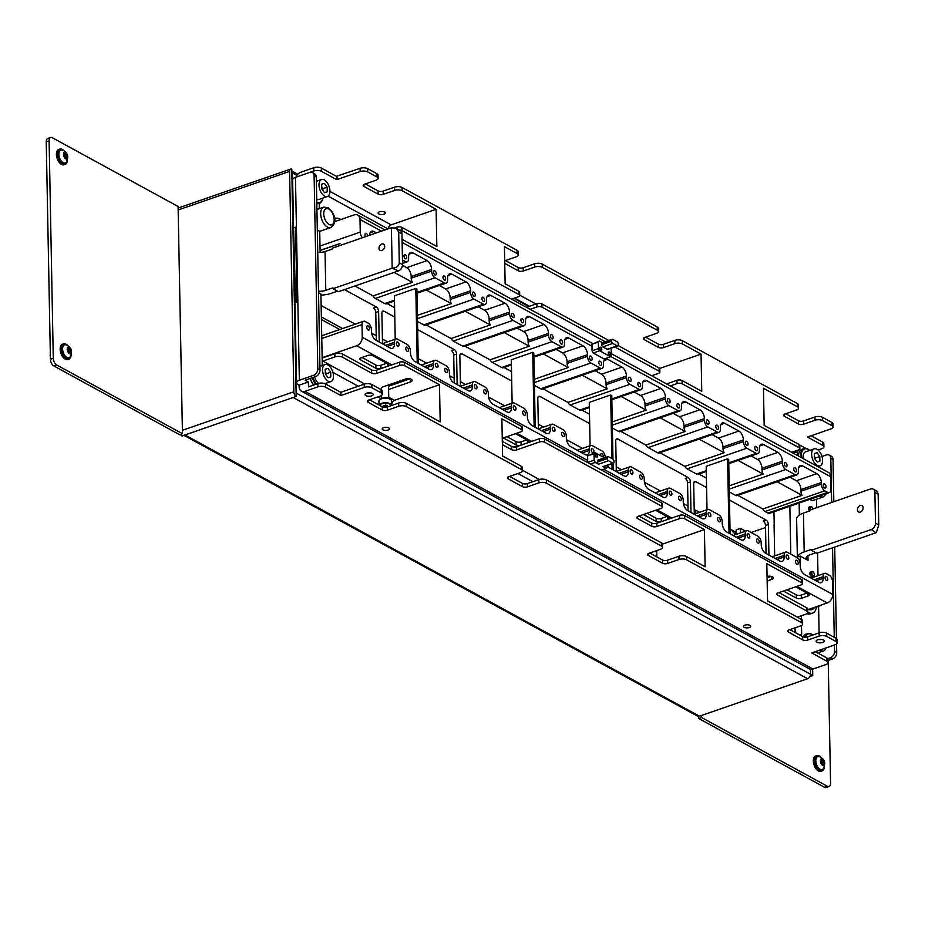 <?xml version="1.0" encoding="UTF-8"?>
<svg xmlns="http://www.w3.org/2000/svg" width="925" height="925" viewBox="0 0 925 925"><rect width="100%" height="100%" fill="white"/><g stroke="black" fill="none" stroke-linecap="round" stroke-linejoin="round"><path stroke-width="1.39" d="M180.491 434.38A3.781 2.047 -109.1 0 0 182.005 436.01L185 434.97L699.427 716.216L807.618 678.73L293.19 397.496L296.185 396.455L291.884 172.489A3.781 2.717 -61.3 0 0 291.884 172.478M296.185 396.455A3.781 2.047 -109.1 0 1 293.826 391.784L289.594 171.391A3.781 2.047 -109.1 0 1 290.658 169.078A3.781 2.047 -109.1 0 1 291.826 169.24L291.791 172.512M812.624 669.157L812.751 675.643L809.953 676.614M807.618 678.73A3.781 2.717 118.7 0 0 810.554 674.279L810.462 669.261L810.554 674.441L812.751 675.643M182.387 430.391L178.155 209.906L182.387 430.298L293.826 391.784M296.127 393.206A3.781 2.717 -61.3 0 0 296.127 393.044L295.457 364.034M296.173 364.334L295.561 363.999M292.335 201.731L291.895 172.651A3.781 2.717 -61.3 0 0 291.884 172.489M292.45 201.696L293.063 202.032M292.392 204.217L293.109 204.61M695.218 510.022L695.288 513.757M339.729 329.531L321.414 319.518M295.04 305.1L294.312 304.707M342.585 328.537L321.357 316.94M296.994 301.862A7.192 3.099 178.9 0 0 295.572 302.833L293.607 227.885L295.561 227.203L296.994 301.862L294.266 302.128M699.427 716.216A3.781 2.717 118.7 0 1 697.554 716.123L183.948 435.34M698.733 718.505L701.589 717.522L827.378 786.285A5.4 2.937 70.9 0 0 829.054 786.516L826.198 787.51A5.4 2.937 -109.1 0 1 824.522 787.279L698.733 718.505L698.687 716.366M829.054 786.516A5.4 2.937 70.9 0 0 830.569 783.209L828.21 660.485M701.589 717.522L701.543 715.476M50.424 359.258L53.28 358.276A5.4 2.937 70.9 0 0 56.656 364.936L182.445 433.709L179.589 434.692L53.8 365.93A5.4 2.937 -109.1 0 1 50.424 359.258L46.25 141.791A5.4 2.937 -109.1 0 1 47.765 138.484L50.621 137.49A5.4 2.937 70.9 0 0 49.106 140.797L46.25 141.791M178.155 209.906L178.086 206.495L52.297 137.721A5.4 2.937 70.9 0 0 50.621 137.49M53.28 358.276L49.106 140.797M182.445 433.709L182.387 430.298M821.007 757.355A8.094 4.394 70.9 0 0 816.763 755.598L815.63 756.003A8.094 4.394 70.9 0 0 815.041 767.207A8.094 4.394 70.9 0 0 820.926 771.3L822.071 770.907A8.094 4.394 70.9 0 0 824.314 766.906M816.763 755.598A8.094 4.394 70.9 0 0 816.185 766.802A8.094 4.394 70.9 0 0 822.071 770.907M823.782 764.443L824.36 764.709L823.817 760.72L822.071 758.882L821.573 759.899L820.753 759.622L820.903 762.258L823.042 765.449L823.782 764.443M822.001 763.9L820.972 761.171M822.857 765.495A3.561 1.931 -109.1 0 1 820.406 761.344A3.561 1.931 -109.1 0 1 822.256 758.835A3.561 1.931 -109.1 0 1 824.707 762.975A3.561 1.931 -109.1 0 1 822.857 765.495M818.96 756.558L819.966 756.858C824.822 759.471 825.909 763.449 823.204 768.802A6.833 3.712 -109.1 0 1 822.198 769.519A6.833 3.712 -109.1 0 1 820.544 769.45A6.833 3.712 -109.1 0 1 816.058 762.882A6.833 3.712 -109.1 0 1 817.723 756.604A6.833 3.712 -109.1 0 1 818.96 756.558A6.833 3.712 -109.1 0 1 819.377 756.685M817.457 756.719A6.833 3.712 70.9 0 0 817.18 756.789A6.833 3.712 70.9 0 0 815.515 763.067A6.833 3.712 70.9 0 0 820.001 769.635A6.833 3.712 70.9 0 0 821.654 769.716A6.833 3.712 70.9 0 0 821.92 769.6M46.643 161.968A2.914 1.584 -109.1 0 1 46.504 159.898A2.914 1.584 -109.1 0 1 46.585 159.632A3.596 1.954 70.9 0 0 46.62 160.996M66.843 157.909L67.421 158.175L66.877 154.198L65.132 152.347L64.634 153.365L63.813 153.088L63.964 155.724L66.103 158.915L66.843 157.909M65.062 157.377L64.022 154.637M65.918 158.961A3.561 1.931 -109.1 0 1 63.467 154.822A3.561 1.931 -109.1 0 1 65.317 152.313A3.561 1.931 -109.1 0 1 67.768 156.452A3.561 1.931 -109.1 0 1 65.918 158.961M62.021 150.023L63.016 150.324C67.883 152.949 68.97 156.926 66.253 162.268A6.833 3.712 -109.1 0 1 65.259 162.997A6.833 3.712 -109.1 0 1 63.605 162.916A6.833 3.712 -109.1 0 1 59.119 156.36A6.833 3.712 -109.1 0 1 60.784 150.07A6.833 3.712 -109.1 0 1 62.021 150.023A6.833 3.712 -109.1 0 1 62.438 150.151M60.518 150.185A6.833 3.712 70.9 0 0 60.241 150.266A6.833 3.712 70.9 0 0 58.576 156.545A6.833 3.712 70.9 0 0 63.062 163.101A6.833 3.712 70.9 0 0 64.715 163.182A6.833 3.712 70.9 0 0 64.981 163.066M50.378 356.726A2.914 1.584 -109.1 0 1 50.251 354.657A2.914 1.584 -109.1 0 1 50.332 354.391A3.596 1.954 70.9 0 0 50.355 355.755M70.589 352.668L70.612 348.956L68.878 347.106L68.369 348.124L67.548 347.846L67.698 350.483L69.837 353.674L70.589 352.668M68.808 352.124L67.768 349.396M69.664 353.72A3.561 1.931 -109.1 0 1 67.213 349.569A3.561 1.931 -109.1 0 1 69.051 347.06A3.561 1.931 -109.1 0 1 71.502 351.211A3.561 1.931 -109.1 0 1 69.664 353.72M65.756 344.782L66.762 345.083C71.63 347.696 72.705 351.685 69.999 357.027A6.833 3.712 -109.1 0 1 68.993 357.755A6.833 3.712 -109.1 0 1 67.34 357.674A6.833 3.712 -109.1 0 1 62.854 351.107A6.833 3.712 -109.1 0 1 64.519 344.828A6.833 3.712 -109.1 0 1 65.756 344.782A6.833 3.712 -109.1 0 1 66.172 344.909M64.253 344.944A6.833 3.712 70.9 0 0 63.975 345.013A6.833 3.712 70.9 0 0 62.31 351.303A6.833 3.712 70.9 0 0 66.797 357.859A6.833 3.712 70.9 0 0 68.45 357.94A6.833 3.712 70.9 0 0 68.716 357.825M70.335 352.656L69.109 352.714M67.456 348.806L68.369 348.124M64.068 150.821A8.094 4.394 70.9 0 0 59.824 149.075L58.68 149.468A8.094 4.394 70.9 0 0 58.102 160.673A8.094 4.394 70.9 0 0 63.987 164.766L65.132 164.373A8.094 4.394 70.9 0 0 67.375 160.372M59.824 149.075A8.094 4.394 70.9 0 0 59.246 160.279A8.094 4.394 70.9 0 0 65.132 164.373M67.802 345.58A8.094 4.394 70.9 0 0 63.571 343.834L62.426 344.227A8.094 4.394 70.9 0 0 61.848 355.431A8.094 4.394 70.9 0 0 67.722 359.524L68.866 359.131A8.094 4.394 70.9 0 0 71.121 355.131M63.571 343.834A8.094 4.394 70.9 0 0 62.981 355.038A8.094 4.394 70.9 0 0 68.866 359.131M328.803 208.958C331.994 211.166 333.798 214.727 334.203 219.63C333.96 224.139 332.26 225.781 329.092 224.544C325.924 222.312 324.12 218.762 323.692 213.883C323.796 209.547 325.507 207.905 328.803 208.958M381.643 398.779A3.596 1.549 -1.1 0 1 382.985 397.808A3.596 1.549 -1.1 0 1 388.026 398.016A3.596 1.549 -1.1 0 1 388.697 398.64M732.022 530.141A4.949 2.682 70.9 0 0 736.022 533.517L736.254 533.436M366.786 327.184A2.243 1.226 -109.1 0 1 367.41 325.808A2.243 1.226 -109.1 0 1 368.797 326.537A2.243 1.226 -109.1 0 1 369.514 328.687A2.243 1.226 -109.1 0 1 368.89 330.063A2.243 1.226 -109.1 0 1 367.514 329.335A2.243 1.226 -109.1 0 1 366.786 327.184M396.339 343.348A2.243 1.226 -109.1 0 1 396.975 341.972A2.243 1.226 -109.1 0 1 398.351 342.701A2.243 1.226 -109.1 0 1 399.08 344.84A2.243 1.226 -109.1 0 1 398.444 346.216A2.243 1.226 -109.1 0 1 397.068 345.488A2.243 1.226 -109.1 0 1 396.339 343.348M405.751 348.494A2.243 1.226 -109.1 0 1 406.387 347.118A2.243 1.226 -109.1 0 1 407.763 347.846A2.243 1.226 -109.1 0 1 408.492 349.985A2.243 1.226 -109.1 0 1 407.856 351.361A2.243 1.226 -109.1 0 1 406.48 350.633A2.243 1.226 -109.1 0 1 405.751 348.494M435.317 364.658A2.243 1.226 -109.1 0 1 435.953 363.282A2.243 1.226 -109.1 0 1 437.328 364.011A2.243 1.226 -109.1 0 1 438.057 366.15A2.243 1.226 -109.1 0 1 437.421 367.526A2.243 1.226 -109.1 0 1 436.045 366.797A2.243 1.226 -109.1 0 1 435.317 364.658M444.728 369.803A2.243 1.226 -109.1 0 1 445.364 368.428A2.243 1.226 -109.1 0 1 446.74 369.156A2.243 1.226 -109.1 0 1 447.469 371.295A2.243 1.226 -109.1 0 1 446.833 372.671A2.243 1.226 -109.1 0 1 445.457 371.942A2.243 1.226 -109.1 0 1 444.728 369.803M474.294 385.956A2.243 1.226 -109.1 0 1 474.918 384.58A2.243 1.226 -109.1 0 1 476.294 385.309A2.243 1.226 -109.1 0 1 477.022 387.459A2.243 1.226 -109.1 0 1 476.398 388.835A2.243 1.226 -109.1 0 1 475.011 388.107A2.243 1.226 -109.1 0 1 474.294 385.956M483.706 391.113A2.243 1.226 -109.1 0 1 484.342 389.726A2.243 1.226 -109.1 0 1 485.717 390.454A2.243 1.226 -109.1 0 1 486.446 392.605A2.243 1.226 -109.1 0 1 485.81 393.981A2.243 1.226 -109.1 0 1 484.434 393.252A2.243 1.226 -109.1 0 1 483.706 391.113M513.259 407.266A2.243 1.226 -109.1 0 1 513.895 405.89A2.243 1.226 -109.1 0 1 515.271 406.618A2.243 1.226 -109.1 0 1 516 408.769A2.243 1.226 -109.1 0 1 515.364 410.145A2.243 1.226 -109.1 0 1 513.988 409.417A2.243 1.226 -109.1 0 1 513.259 407.266M522.683 412.411A2.243 1.226 -109.1 0 1 523.307 411.035A2.243 1.226 -109.1 0 1 524.683 411.764A2.243 1.226 -109.1 0 1 525.412 413.914A2.243 1.226 -109.1 0 1 524.787 415.29A2.243 1.226 -109.1 0 1 523.4 414.562A2.243 1.226 -109.1 0 1 522.683 412.411M552.237 428.576A2.243 1.226 -109.1 0 1 552.873 427.2A2.243 1.226 -109.1 0 1 554.248 427.928A2.243 1.226 -109.1 0 1 554.977 430.067A2.243 1.226 -109.1 0 1 554.341 431.443A2.243 1.226 -109.1 0 1 552.965 430.715A2.243 1.226 -109.1 0 1 552.237 428.576M561.648 433.721A2.243 1.226 -109.1 0 1 562.284 432.345A2.243 1.226 -109.1 0 1 563.66 433.073A2.243 1.226 -109.1 0 1 564.389 435.212A2.243 1.226 -109.1 0 1 563.753 436.6A2.243 1.226 -109.1 0 1 562.377 435.86A2.243 1.226 -109.1 0 1 561.648 433.721M591.214 449.885A2.243 1.226 -109.1 0 1 591.838 448.509A2.243 1.226 -109.1 0 1 593.214 449.238A2.243 1.226 -109.1 0 1 593.942 451.377A2.243 1.226 -109.1 0 1 593.318 452.753A2.243 1.226 -109.1 0 1 591.942 452.024A2.243 1.226 -109.1 0 1 591.214 449.885M600.718 455.771A2.243 1.226 -109.1 0 1 600.626 455.031A2.243 1.226 -109.1 0 1 601.262 453.655A2.243 1.226 -109.1 0 1 602.638 454.383A2.243 1.226 -109.1 0 1 603.366 456.522A2.243 1.226 -109.1 0 1 603.297 457.17M630.179 471.183A2.243 1.226 -109.1 0 1 630.815 469.808A2.243 1.226 -109.1 0 1 632.191 470.536A2.243 1.226 -109.1 0 1 632.92 472.687A2.243 1.226 -109.1 0 1 632.284 474.062A2.243 1.226 -109.1 0 1 630.908 473.334A2.243 1.226 -109.1 0 1 630.179 471.183M639.603 476.34A2.243 1.226 -109.1 0 1 640.227 474.953A2.243 1.226 -109.1 0 1 641.603 475.693A2.243 1.226 -109.1 0 1 642.332 477.832A2.243 1.226 -109.1 0 1 641.707 479.208A2.243 1.226 -109.1 0 1 640.331 478.479A2.243 1.226 -109.1 0 1 639.603 476.34M669.157 492.493A2.243 1.226 -109.1 0 1 669.793 491.117A2.243 1.226 -109.1 0 1 671.168 491.846A2.243 1.226 -109.1 0 1 671.897 493.996A2.243 1.226 -109.1 0 1 671.261 495.372A2.243 1.226 -109.1 0 1 669.885 494.644A2.243 1.226 -109.1 0 1 669.157 492.493M678.568 497.638A2.243 1.226 -109.1 0 1 679.204 496.262A2.243 1.226 -109.1 0 1 680.58 496.991A2.243 1.226 -109.1 0 1 681.309 499.142A2.243 1.226 -109.1 0 1 680.673 500.517A2.243 1.226 -109.1 0 1 679.297 499.789A2.243 1.226 -109.1 0 1 678.568 497.638M708.134 513.803A2.243 1.226 -109.1 0 1 708.758 512.427A2.243 1.226 -109.1 0 1 710.146 513.155A2.243 1.226 -109.1 0 1 710.874 515.294A2.243 1.226 -109.1 0 1 710.238 516.67A2.243 1.226 -109.1 0 1 708.862 515.942A2.243 1.226 -109.1 0 1 708.134 513.803M717.546 518.948A2.243 1.226 -109.1 0 1 718.182 517.572A2.243 1.226 -109.1 0 1 719.558 518.301A2.243 1.226 -109.1 0 1 720.286 520.44A2.243 1.226 -109.1 0 1 719.65 521.827A2.243 1.226 -109.1 0 1 718.274 521.087A2.243 1.226 -109.1 0 1 717.546 518.948M747.111 535.113A2.243 1.226 -109.1 0 1 747.735 533.737A2.243 1.226 -109.1 0 1 749.111 534.465A2.243 1.226 -109.1 0 1 749.84 536.604A2.243 1.226 -109.1 0 1 749.215 537.98A2.243 1.226 -109.1 0 1 747.828 537.252A2.243 1.226 -109.1 0 1 747.111 535.113M756.523 540.258A2.243 1.226 -109.1 0 1 757.147 538.882A2.243 1.226 -109.1 0 1 758.535 539.61A2.243 1.226 -109.1 0 1 759.252 541.749A2.243 1.226 -109.1 0 1 758.627 543.125A2.243 1.226 -109.1 0 1 757.251 542.397A2.243 1.226 -109.1 0 1 756.523 540.258M786.077 556.411A2.243 1.226 -109.1 0 1 786.712 555.035A2.243 1.226 -109.1 0 1 788.088 555.763A2.243 1.226 -109.1 0 1 788.817 557.914A2.243 1.226 -109.1 0 1 788.181 559.29A2.243 1.226 -109.1 0 1 786.805 558.561A2.243 1.226 -109.1 0 1 786.077 556.411M795.488 561.567A2.243 1.226 -109.1 0 1 796.124 560.18A2.243 1.226 -109.1 0 1 797.5 560.92A2.243 1.226 -109.1 0 1 798.229 563.059A2.243 1.226 -109.1 0 1 797.604 564.435A2.243 1.226 -109.1 0 1 796.217 563.707A2.243 1.226 -109.1 0 1 795.488 561.567M825.054 577.72A2.243 1.226 -109.1 0 1 825.69 576.344A2.243 1.226 -109.1 0 1 827.066 577.073A2.243 1.226 -109.1 0 1 827.794 579.223A2.243 1.226 -109.1 0 1 827.158 580.599A2.243 1.226 -109.1 0 1 825.782 579.871A2.243 1.226 -109.1 0 1 825.054 577.72M388.592 389.506L410.527 381.909A4.232 1.827 178.9 0 0 412.18 380.418A4.232 1.827 178.9 0 0 411.313 379.331A4.232 1.827 178.9 0 0 405.381 379.088L382.973 386.858A4.232 1.827 -1.1 0 0 381.32 388.338A4.232 1.827 -1.1 0 0 381.377 388.639M767.149 581.027L771.797 579.408A4.232 1.827 178.9 0 0 773.45 577.928A4.232 1.827 178.9 0 0 772.583 576.842A4.232 1.827 178.9 0 0 767.068 576.472M814.289 607.76A9.898 5.377 -109.1 0 1 812.462 609.344L811.468 609.691A9.898 5.377 -109.1 0 1 808.623 609.39M812.462 609.344A9.898 5.377 -109.1 0 1 809.618 609.043M365.606 236.638A2.243 1.226 -109.1 0 1 365.005 234.673A2.243 1.226 -109.1 0 1 365.641 233.297A2.243 1.226 -109.1 0 1 367.722 235.898M403.982 255.982A2.243 1.226 -109.1 0 1 404.607 254.606A2.243 1.226 -109.1 0 1 405.994 255.335A2.243 1.226 -109.1 0 1 406.722 257.485A2.243 1.226 -109.1 0 1 406.087 258.861A2.243 1.226 -109.1 0 1 404.711 258.133A2.243 1.226 -109.1 0 1 403.982 255.982M433.536 272.147A2.243 1.226 -109.1 0 1 434.172 270.771A2.243 1.226 -109.1 0 1 435.548 271.499A2.243 1.226 -109.1 0 1 436.276 273.638A2.243 1.226 -109.1 0 1 435.64 275.014A2.243 1.226 -109.1 0 1 434.264 274.286A2.243 1.226 -109.1 0 1 433.536 272.147M442.959 277.292A2.243 1.226 -109.1 0 1 443.584 275.916A2.243 1.226 -109.1 0 1 444.96 276.644A2.243 1.226 -109.1 0 1 445.688 278.783A2.243 1.226 -109.1 0 1 445.064 280.159A2.243 1.226 -109.1 0 1 443.676 279.431A2.243 1.226 -109.1 0 1 442.959 277.292M472.513 293.456A2.243 1.226 -109.1 0 1 473.149 292.069A2.243 1.226 -109.1 0 1 474.525 292.809A2.243 1.226 -109.1 0 1 475.253 294.948A2.243 1.226 -109.1 0 1 474.618 296.324A2.243 1.226 -109.1 0 1 473.242 295.595A2.243 1.226 -109.1 0 1 472.513 293.456M481.925 298.602A2.243 1.226 -109.1 0 1 482.561 297.226A2.243 1.226 -109.1 0 1 483.937 297.954A2.243 1.226 -109.1 0 1 484.665 300.093A2.243 1.226 -109.1 0 1 484.029 301.469A2.243 1.226 -109.1 0 1 482.653 300.741A2.243 1.226 -109.1 0 1 481.925 298.602M511.49 314.754A2.243 1.226 -109.1 0 1 512.115 313.378A2.243 1.226 -109.1 0 1 513.491 314.107A2.243 1.226 -109.1 0 1 514.219 316.257A2.243 1.226 -109.1 0 1 513.595 317.633A2.243 1.226 -109.1 0 1 512.219 316.905A2.243 1.226 -109.1 0 1 511.49 314.754M520.902 319.9A2.243 1.226 -109.1 0 1 521.538 318.524A2.243 1.226 -109.1 0 1 522.914 319.252A2.243 1.226 -109.1 0 1 523.643 321.403A2.243 1.226 -109.1 0 1 523.007 322.779A2.243 1.226 -109.1 0 1 521.631 322.05A2.243 1.226 -109.1 0 1 520.902 319.9M550.456 336.064A2.243 1.226 -109.1 0 1 551.092 334.688A2.243 1.226 -109.1 0 1 552.468 335.417A2.243 1.226 -109.1 0 1 553.196 337.556A2.243 1.226 -109.1 0 1 552.56 338.943A2.243 1.226 -109.1 0 1 551.184 338.215A2.243 1.226 -109.1 0 1 550.456 336.064M559.879 341.209A2.243 1.226 -109.1 0 1 560.504 339.833A2.243 1.226 -109.1 0 1 561.88 340.562A2.243 1.226 -109.1 0 1 562.608 342.712A2.243 1.226 -109.1 0 1 561.984 344.088A2.243 1.226 -109.1 0 1 560.608 343.36A2.243 1.226 -109.1 0 1 559.879 341.209M589.433 357.374A2.243 1.226 -109.1 0 1 590.069 355.998A2.243 1.226 -109.1 0 1 591.445 356.726A2.243 1.226 -109.1 0 1 592.173 358.865A2.243 1.226 -109.1 0 1 591.538 360.241A2.243 1.226 -109.1 0 1 590.162 359.513A2.243 1.226 -109.1 0 1 589.433 357.374M598.845 362.519A2.243 1.226 -109.1 0 1 599.481 361.143A2.243 1.226 -109.1 0 1 600.857 361.872A2.243 1.226 -109.1 0 1 601.585 364.011A2.243 1.226 -109.1 0 1 600.949 365.387A2.243 1.226 -109.1 0 1 599.573 364.658A2.243 1.226 -109.1 0 1 598.845 362.519M628.41 378.683A2.243 1.226 -109.1 0 1 629.035 377.308A2.243 1.226 -109.1 0 1 630.422 378.036A2.243 1.226 -109.1 0 1 631.139 380.175A2.243 1.226 -109.1 0 1 630.515 381.551A2.243 1.226 -109.1 0 1 629.139 380.822A2.243 1.226 -109.1 0 1 628.41 378.683M637.822 383.829A2.243 1.226 -109.1 0 1 638.458 382.453A2.243 1.226 -109.1 0 1 639.834 383.181A2.243 1.226 -109.1 0 1 640.562 385.32A2.243 1.226 -109.1 0 1 639.927 386.696A2.243 1.226 -109.1 0 1 638.551 385.968A2.243 1.226 -109.1 0 1 637.822 383.829M667.376 399.982A2.243 1.226 -109.1 0 1 668.012 398.606A2.243 1.226 -109.1 0 1 669.388 399.334A2.243 1.226 -109.1 0 1 670.116 401.485A2.243 1.226 -109.1 0 1 669.48 402.861A2.243 1.226 -109.1 0 1 668.104 402.132A2.243 1.226 -109.1 0 1 667.376 399.982M676.799 405.138A2.243 1.226 -109.1 0 1 677.424 403.751A2.243 1.226 -109.1 0 1 678.811 404.479A2.243 1.226 -109.1 0 1 679.528 406.63A2.243 1.226 -109.1 0 1 678.904 408.006A2.243 1.226 -109.1 0 1 677.528 407.278A2.243 1.226 -109.1 0 1 676.799 405.138M706.353 421.291A2.243 1.226 -109.1 0 1 706.989 419.915A2.243 1.226 -109.1 0 1 708.365 420.644A2.243 1.226 -109.1 0 1 709.093 422.794A2.243 1.226 -109.1 0 1 708.457 424.17A2.243 1.226 -109.1 0 1 707.082 423.442A2.243 1.226 -109.1 0 1 706.353 421.291M715.765 426.437A2.243 1.226 -109.1 0 1 716.401 425.061A2.243 1.226 -109.1 0 1 717.777 425.789A2.243 1.226 -109.1 0 1 718.505 427.94A2.243 1.226 -109.1 0 1 717.869 429.316A2.243 1.226 -109.1 0 1 716.493 428.587A2.243 1.226 -109.1 0 1 715.765 426.437M745.33 442.601A2.243 1.226 -109.1 0 1 745.966 441.225A2.243 1.226 -109.1 0 1 747.342 441.953A2.243 1.226 -109.1 0 1 748.071 444.092A2.243 1.226 -109.1 0 1 747.435 445.468A2.243 1.226 -109.1 0 1 746.059 444.74A2.243 1.226 -109.1 0 1 745.33 442.601M754.742 447.746A2.243 1.226 -109.1 0 1 755.378 446.37A2.243 1.226 -109.1 0 1 756.754 447.099A2.243 1.226 -109.1 0 1 757.482 449.238A2.243 1.226 -109.1 0 1 756.847 450.625A2.243 1.226 -109.1 0 1 755.471 449.885A2.243 1.226 -109.1 0 1 754.742 447.746M784.308 463.911A2.243 1.226 -109.1 0 1 784.932 462.535A2.243 1.226 -109.1 0 1 786.308 463.263A2.243 1.226 -109.1 0 1 787.036 465.402A2.243 1.226 -109.1 0 1 786.412 466.778A2.243 1.226 -109.1 0 1 785.036 466.05A2.243 1.226 -109.1 0 1 784.308 463.911M793.719 469.056A2.243 1.226 -109.1 0 1 794.355 467.68A2.243 1.226 -109.1 0 1 795.731 468.408A2.243 1.226 -109.1 0 1 796.46 470.547A2.243 1.226 -109.1 0 1 795.824 471.923A2.243 1.226 -109.1 0 1 794.448 471.195A2.243 1.226 -109.1 0 1 793.719 469.056M823.273 485.209A2.243 1.226 -109.1 0 1 823.909 483.833A2.243 1.226 -109.1 0 1 825.285 484.561A2.243 1.226 -109.1 0 1 826.013 486.712A2.243 1.226 -109.1 0 1 825.378 488.088A2.243 1.226 -109.1 0 1 824.002 487.359A2.243 1.226 -109.1 0 1 823.273 485.209M597.342 456.326A1.838 1.006 70.9 0 0 596.741 454.568A1.838 1.006 70.9 0 0 595.619 453.967A1.838 1.006 70.9 0 0 595.099 455.1A1.838 1.006 70.9 0 0 595.688 456.858A1.838 1.006 70.9 0 0 596.822 457.459A1.838 1.006 70.9 0 0 597.342 456.326M595.897 457.1A1.838 1.006 70.9 0 0 595.908 456.823A1.838 1.006 70.9 0 0 595.11 454.822M816.96 642.239A4.047 1.746 -1.1 0 1 816.128 641.198A4.047 1.746 -1.1 0 1 818.856 639.499A4.047 1.746 -1.1 0 1 823.377 640.019A4.047 1.746 -1.1 0 1 824.221 641.048A4.047 1.746 -1.1 0 1 821.481 642.759A4.047 1.746 -1.1 0 1 816.96 642.239M744.243 627.347A3.596 1.549 -1.1 0 1 743.492 626.422A3.596 1.549 -1.1 0 1 745.92 624.907A3.596 1.549 -1.1 0 1 749.944 625.369A3.596 1.549 -1.1 0 1 750.695 626.283A3.596 1.549 -1.1 0 1 748.267 627.798A3.596 1.549 -1.1 0 1 744.243 627.347M365.918 395.657A4.047 1.746 -1.1 0 1 365.074 394.617A4.047 1.746 -1.1 0 1 367.803 392.905A4.047 1.746 -1.1 0 1 372.336 393.426A4.047 1.746 -1.1 0 1 373.168 394.466A4.047 1.746 -1.1 0 1 370.439 396.166A4.047 1.746 -1.1 0 1 365.918 395.657M382.962 429.836A3.596 1.549 -1.1 0 1 382.222 428.911A3.596 1.549 -1.1 0 1 384.65 427.396A3.596 1.549 -1.1 0 1 388.673 427.859A3.596 1.549 -1.1 0 1 389.413 428.772A3.596 1.549 -1.1 0 1 386.997 430.298A3.596 1.549 -1.1 0 1 382.962 429.836M821.851 604.8A8.996 4.891 -109.1 0 1 820.729 605.528A8.996 4.891 -109.1 0 1 819.411 605.644M820.729 605.528L812.173 608.5A8.996 4.891 -109.1 0 1 810.843 608.615M810.508 510.646A2.694 1.468 -109.1 0 1 809.699 508.16A2.694 1.468 -109.1 0 1 810.462 506.518L809.398 506.877A2.694 1.468 70.9 0 0 808.635 508.53A2.694 1.468 70.9 0 0 809.456 511.016M811.711 571.43L810.647 571.8A2.694 1.468 70.9 0 0 809.884 573.454A2.694 1.468 70.9 0 0 810.763 576.021A2.694 1.468 70.9 0 0 812.416 576.899L813.48 576.529A2.694 1.468 -109.1 0 1 811.826 575.662A2.694 1.468 -109.1 0 1 810.947 573.084A2.694 1.468 -109.1 0 1 811.711 571.43A2.694 1.468 -109.1 0 1 812.809 571.731A2.694 1.468 -109.1 0 1 813.017 571.904M814.208 575.35A2.694 1.468 -109.1 0 1 814.162 575.616A2.694 1.468 -109.1 0 1 813.48 576.529M601.793 349.558A1.838 1.006 70.9 0 0 601.192 347.8A1.838 1.006 70.9 0 0 600.059 347.199A1.838 1.006 70.9 0 0 599.539 348.332A1.838 1.006 70.9 0 0 600.14 350.089A1.838 1.006 70.9 0 0 601.273 350.691A1.838 1.006 70.9 0 0 601.793 349.558M600.348 350.332A1.838 1.006 70.9 0 0 600.36 350.055A1.838 1.006 70.9 0 0 599.562 348.043M610.546 354.344A1.838 1.006 70.9 0 0 609.945 352.587A1.838 1.006 70.9 0 0 608.823 351.986A1.838 1.006 70.9 0 0 608.303 353.119A1.838 1.006 70.9 0 0 608.904 354.876A1.838 1.006 70.9 0 0 610.026 355.478A1.838 1.006 70.9 0 0 610.546 354.344M609.112 355.119A1.838 1.006 70.9 0 0 609.124 354.842A1.838 1.006 70.9 0 0 608.315 352.83M810.832 509.675A2.151 1.168 -109.1 0 1 810.473 508.195A2.151 1.168 -109.1 0 1 811.953 507.12A2.151 1.168 -109.1 0 1 813.006 508.935M814.335 574.541A2.151 1.168 -109.1 0 1 814.278 575.13A2.151 1.168 -109.1 0 1 812.855 575.627A2.151 1.168 -109.1 0 1 811.722 573.118A2.151 1.168 -109.1 0 1 813.202 572.032A2.151 1.168 -109.1 0 1 814.335 574.541M857.417 509.802A3.596 2.59 118.7 0 1 858.978 506.322A3.596 2.59 118.7 0 1 861.996 505.651A3.596 2.59 118.7 0 1 863.129 507.825A3.596 2.59 118.7 0 1 861.568 511.305A3.596 2.59 118.7 0 1 858.539 511.964A3.596 2.59 118.7 0 1 857.417 509.802M378.996 405.011L378.915 401.08A6.302 2.717 -1.1 0 1 383.17 398.421A6.302 2.717 -1.1 0 1 390.211 399.23A6.302 2.717 -1.1 0 1 391.506 400.837L391.599 405.381A6.302 2.717 -1.1 0 1 391.599 405.485M379.123 405.081A6.302 2.717 -1.1 0 1 381.47 403.404A6.302 2.717 -1.1 0 1 390.292 403.774A6.302 2.717 -1.1 0 1 391.599 405.381M384.534 211.998A3.596 1.549 178.9 0 0 380.51 211.548A3.596 1.549 178.9 0 0 378.082 213.062A3.596 1.549 178.9 0 0 378.822 213.976A3.596 1.549 178.9 0 0 382.846 214.438A3.596 1.549 178.9 0 0 385.274 212.923A3.596 1.549 178.9 0 0 384.534 211.998M379.539 405.312A5.932 2.555 -1.1 0 1 381.69 403.855A5.932 2.555 -1.1 0 1 387.806 403.462A5.932 2.555 -1.1 0 1 391.24 405.613M378.996 248.247A3.596 2.59 118.7 0 1 380.557 244.767A3.596 2.59 118.7 0 1 383.586 244.108A3.596 2.59 118.7 0 1 384.708 246.27A3.596 2.59 118.7 0 1 383.158 249.75A3.596 2.59 118.7 0 1 380.129 250.421A3.596 2.59 118.7 0 1 378.996 248.247M809.722 499.384A10.799 5.862 70.9 0 0 813.711 500.24L823.412 496.875A10.799 5.862 -109.1 0 1 820.07 496.413A10.799 5.862 -109.1 0 1 819.434 496.02M317.31 230.209A10.799 5.862 70.9 0 0 321.067 230.903L330.768 227.55A10.799 5.862 -109.1 0 1 327.427 227.088A10.799 5.862 -109.1 0 1 320.663 213.756A10.799 5.862 -109.1 0 1 323.704 207.142L316.917 209.501M383.644 405.428L383.655 406.399L385.575 406.711L385.54 405.023M385.575 406.711L387.228 406.133L386.951 405.254L383.389 405.508L383.655 406.399M513.791 298.347L528.742 306.522M336.943 176.34L337.001 179.577L336.434 176.317L360.056 168.327A5.4 2.324 -1.1 0 1 367.63 168.639L376.938 173.727A5.4 2.324 -1.1 0 1 378.047 175.102L378.105 178.352A5.4 2.324 -1.1 0 1 376.001 180.248L364.577 184.202A3.596 1.549 178.9 0 0 363.167 185.474A3.596 1.549 178.9 0 0 363.918 186.387L378.14 194.169A3.596 1.549 178.9 0 0 383.193 194.377L394.605 190.423A5.4 2.324 -1.1 0 1 402.178 190.735L436.114 209.293L391.148 224.867A3.596 2.59 -61.3 0 0 388.373 228.752M318.489 291.167A8.996 3.873 178.9 0 0 325.785 290.334L332.919 287.86L332.942 288.716L392.177 268.192L391.391 227.7L396.282 228.406L398.698 232.048L401.959 233.828A5.4 3.885 -61.3 0 0 400.259 230.579L396.282 228.406M392.177 268.192L398.363 270.944A5.4 3.885 -61.3 0 0 402.548 264.585L401.959 233.828M402.548 264.585L399.288 262.804C398.953 265.764 396.917 267.545 393.206 268.123M399.288 262.804L398.698 232.048M332.942 288.716L338.411 291.71L398.363 270.944M391.391 227.7L332.156 248.224L332.179 249.079L325.045 251.542L325.785 290.334M807.687 436.97L830.87 428.922A5.4 2.324 -1.1 0 0 832.986 427.026L832.928 423.777A5.4 2.324 -1.1 0 0 831.806 422.401L831.876 425.65A5.4 2.324 -1.1 0 1 832.986 427.026M653.316 375.168L653.351 376.683M602.718 342.84A1.804 0.983 70.9 0 0 602.163 342.759A1.804 0.983 70.9 0 0 601.655 343.857L601.666 344.678A1.804 0.983 70.9 0 0 602.799 346.898L607.17 349.292A1.804 0.983 70.9 0 0 607.725 349.361L617.727 345.904A1.804 0.983 -109.1 0 1 617.16 345.823L612.789 343.429A1.804 0.983 -109.1 0 1 611.656 341.209L611.645 340.4A1.804 0.983 70.9 0 1 612.153 339.302A1.804 0.983 70.9 0 1 612.708 339.371L617.091 341.764A1.804 0.983 -109.1 0 1 618.212 343.996L618.224 344.805A1.804 0.983 -109.1 0 1 617.727 345.904M295.884 177.218A7.192 5.18 118.7 0 1 300.775 172.247L313.76 167.737A5.4 2.324 -1.1 0 1 321.322 168.049L336.434 176.317M313.76 167.737L313.818 170.986A5.4 2.324 -1.1 0 1 321.391 171.298L336.492 179.554M337.001 179.577L360.126 171.564A5.4 2.324 -1.1 0 1 367.688 171.877L376.995 176.964A5.4 2.324 -1.1 0 1 378.105 178.352M365.317 183.948L378.082 190.92A3.596 1.549 178.9 0 0 383.123 191.128L394.547 187.174A5.4 2.324 -1.1 0 1 402.109 187.486L402.178 190.735M511.502 299.133L518.335 296.775A3.596 1.549 178.9 0 0 519.734 295.503L519.677 292.265A3.596 1.549 178.9 0 0 518.937 291.34L505.142 283.802L504.437 246.64L517.121 253.577A5.4 2.324 -1.1 0 1 518.243 254.953A5.4 2.324 -1.1 0 1 516.127 256.861L504.715 260.815A3.596 1.549 178.9 0 0 504.703 260.815M505.455 260.561L518.208 267.533A3.596 1.549 178.9 0 0 523.261 267.741L534.673 263.787A5.4 2.324 -1.1 0 1 542.247 264.099L657.189 326.941A5.4 2.324 -1.1 0 1 658.311 328.317L658.369 331.566A5.4 2.324 -1.1 0 1 656.253 333.462L644.841 337.417A3.596 1.549 178.9 0 0 643.43 338.689A3.596 1.549 178.9 0 0 644.17 339.602L658.403 347.384A3.596 1.549 178.9 0 0 663.456 347.592L674.868 343.637A5.4 2.324 -1.1 0 1 682.43 343.95L701.046 354.125L701.763 391.298L682.06 380.522A3.596 1.549 178.9 0 0 677.007 380.314L666.59 383.921M504.749 263.382L518.278 270.782A3.596 1.549 178.9 0 0 523.319 270.99L534.743 267.036A5.4 2.324 -1.1 0 1 542.304 267.348L657.259 330.19A5.4 2.324 -1.1 0 1 658.369 331.566M645.581 337.163L658.346 344.146A3.596 1.549 178.9 0 0 663.387 344.354L674.811 340.388A5.4 2.324 -1.1 0 1 682.372 340.701L682.43 343.95M313.621 375.284A5.4 3.885 -61.3 0 0 317.807 368.936L314.107 175.808A5.4 3.885 -61.3 0 0 312.407 172.547A5.4 3.885 -61.3 0 0 309.725 172.42L295.457 177.369A7.192 3.099 178.9 0 0 292.635 179.901L296.532 382.765A7.192 3.099 -1.1 0 1 299.353 380.233L313.621 375.284L315.807 376.487A5.4 3.885 -61.3 0 0 320.004 370.139L316.292 176.999A5.4 3.885 -61.3 0 0 314.604 173.75L312.407 172.547M337.452 291.178L331.254 293.329A17.991 7.758 -1.1 0 1 320.94 295.087M871.304 529.493A5.4 3.885 -61.3 0 0 875.489 523.145L874.9 492.389A5.4 3.885 -61.3 0 0 873.2 489.14A5.4 3.885 -61.3 0 0 870.518 489.001L810.577 509.767L810.589 510.623L803.455 513.097A17.991 7.758 -1.1 0 0 796.61 518.231L797.35 557.023A17.991 7.758 -1.1 0 1 804.195 551.89L811.341 549.415L811.352 550.259L871.304 529.493L876.056 532.731L816.821 553.254L811.352 550.259M873.2 489.14L877.189 491.314L878.16 494.17L878.75 524.926L876.461 532.314M797.327 455.401L797.257 451.724L798.136 450.88L792.586 452.799M797.257 451.724L793.188 453.134M791.627 452.279L798.46 449.92A3.596 1.549 178.9 0 0 799.859 448.648L799.801 445.411A3.596 1.549 178.9 0 0 799.061 444.486L764.166 425.408L763.449 388.246L797.385 406.792A5.4 2.324 -1.1 0 1 798.506 408.179A5.4 2.324 -1.1 0 1 796.39 410.076L784.967 414.03A3.596 1.549 178.9 0 0 783.567 415.302A3.596 1.549 178.9 0 0 784.308 416.215L798.541 423.997A3.596 1.549 178.9 0 0 803.582 424.205L814.994 420.251A5.4 2.324 -1.1 0 1 822.568 420.563L831.876 425.65M785.707 413.776L798.472 420.748A3.596 1.549 178.9 0 0 803.524 420.956L814.937 417.002A5.4 2.324 -1.1 0 1 822.498 417.314L831.806 422.401M807.687 437.155L822.788 445.411A5.4 2.324 -1.1 0 1 823.909 446.798A5.4 2.324 -1.1 0 1 821.793 448.694L818.035 450.001M811.063 435.791L822.73 442.173A5.4 2.324 -1.1 0 1 823.84 443.549L823.909 446.798M821.955 456.476L826.453 454.915A5.4 3.885 118.7 0 1 829.135 455.042L831.332 456.245A5.4 3.885 118.7 0 1 833.02 459.494L833.83 501.708M829.135 455.042A5.4 3.885 118.7 0 1 830.835 458.303L831.679 502.46M834.708 547.068L836.466 638.597M836.558 643.95L836.732 652.634A5.4 3.885 118.7 0 1 832.546 658.982L828.014 660.554M832.546 547.808L834.269 637.337M834.419 644.991L834.547 651.431A5.4 3.885 118.7 0 1 830.349 657.791L832.546 658.982M810.462 506.518A2.694 1.468 -109.1 0 1 811.572 506.808A2.694 1.468 -109.1 0 1 811.768 506.993M797.385 406.792L797.327 403.554A5.4 2.324 -1.1 0 1 798.437 404.93L798.506 408.179M701.046 354.125L659.675 368.462M608.789 340.469L541.923 303.909A3.596 1.549 178.9 0 0 536.882 303.701L526.452 307.308M651.639 375.747L658.461 373.388A3.596 1.549 178.9 0 0 659.872 372.116L659.803 368.867A3.596 1.549 178.9 0 0 659.062 367.953L618.085 345.545M517.121 253.577L517.063 250.328A5.4 2.324 -1.1 0 1 518.173 251.716L518.243 254.953M315.807 376.487L305.111 380.198L308.395 381.99L299.11 385.205L298.023 384.603A7.192 3.099 -1.1 0 1 296.532 382.765M313.818 170.986L304.417 174.258M320.166 202.795L319.206 204.702L319.275 208.68M317.738 252.386A8.996 3.873 178.9 0 0 325.045 251.542M340.643 395.414L341.082 392.188L340.643 395.414L325.531 387.159A5.4 2.324 178.9 0 0 317.969 386.847L304.972 391.344A7.192 5.18 118.7 0 1 301.4 391.159A7.192 5.18 118.7 0 1 299.145 386.823L299.11 385.205M301.4 391.159L809.375 668.868A7.192 5.18 -61.3 0 0 812.948 669.053L825.944 664.555A5.4 2.324 178.9 0 0 828.048 662.647A5.4 2.324 178.9 0 0 826.938 661.271L811.757 652.923L835.021 644.783A5.4 2.324 178.9 0 0 837.125 642.887A5.4 2.324 178.9 0 0 836.015 641.499L826.707 636.412A5.4 2.324 178.9 0 0 819.145 636.099L807.722 640.065A3.596 1.549 -1.1 0 1 802.68 639.857L788.447 632.076A3.596 1.549 -1.1 0 1 787.707 631.151A3.596 1.549 -1.1 0 1 789.118 629.89L800.53 625.924A5.4 2.324 -1.1 0 0 802.646 624.028A5.4 2.324 -1.1 0 0 801.536 622.652L801.466 619.403L767.53 600.845L766.813 563.683L801.709 582.762A3.596 1.549 -1.1 0 1 802.461 583.687A3.596 1.549 -1.1 0 1 801.05 584.947L778.214 592.856A3.596 1.549 178.9 0 0 776.803 594.128A3.596 1.549 178.9 0 0 777.543 595.041L806.692 610.986A5.4 2.324 -1.1 0 1 807.803 612.362A5.4 2.324 -1.1 0 1 805.698 614.258L797.35 617.148M517.063 250.328L402.109 187.486M797.327 403.554L682.372 340.701M318.512 292.739L320.917 294.046L322.293 365.514M815.862 552.734L809.676 554.873A8.996 3.873 178.9 0 0 806.149 558.041A8.996 3.873 178.9 0 0 808.011 560.342L807.918 555.671M798.136 450.88L798.125 450.036M799.674 445.017L805.895 448.417M816.532 499.257L816.694 507.652M817.561 553L818.001 575.674M818.59 606.268L819.099 632.85L807.664 636.816A3.596 1.549 -1.1 0 1 802.622 636.608L789.857 629.624M819.469 652.31L819.504 653.998M827.713 658.704L830.349 657.791M607.413 458.534L607.401 457.725A1.804 0.983 -109.1 0 1 607.898 456.615A1.804 0.983 -109.1 0 1 608.465 456.696L612.836 459.089A1.804 0.983 -109.1 0 1 613.969 461.309L613.98 462.118A1.804 0.983 70.9 0 1 613.472 463.228A1.804 0.983 70.9 0 1 612.917 463.147L608.534 460.754A1.804 0.983 -109.1 0 1 607.413 458.534L597.423 461.991A1.804 0.983 70.9 0 0 598.544 464.211L595.261 462.419L590.485 464.072M598.463 460.153A1.804 0.983 70.9 0 0 597.908 460.083A1.804 0.983 70.9 0 0 597.4 461.182L597.423 461.991M436.114 209.293L436.831 246.455L401.936 227.377A3.596 1.549 178.9 0 0 396.883 227.168L394.906 227.851M799.859 448.648A3.596 1.549 178.9 0 0 799.119 447.735L682.118 383.771A3.596 1.549 178.9 0 0 677.077 383.563L670.243 385.922M659.872 372.116A3.596 1.549 178.9 0 0 659.132 371.203L614.743 346.933M605.193 341.707L541.992 307.158A3.596 1.549 178.9 0 0 536.939 306.95L530.118 309.308M519.734 295.503A3.596 1.549 178.9 0 0 518.994 294.589L401.993 230.626A3.596 1.549 178.9 0 0 399.311 230.059M340.897 219.502L339.857 218.936A5.4 2.324 178.9 0 0 334.468 218.161M335.602 221.341A5.4 2.324 178.9 0 0 334.619 221.399M610.997 348.239L611.633 355.743L610.569 356.761L599.62 350.783L593.191 353.003L592.069 350.783L598.498 348.563L598.371 342.065L599.435 341.036L602.418 342.666M593.191 353.003L604.141 358.993L610.569 356.761M599.62 350.783L598.498 348.563M599.435 341.036L591.688 344.377A7.192 5.18 118.7 0 1 591.977 346.239L592.069 350.783M598.371 342.065L591.688 344.377M800.241 635.302L801.663 634.272L799.639 634.978M320.119 252.421L319.715 231.077M340.573 392.165L325.473 383.91A5.4 2.324 178.9 0 0 317.899 383.597L308.488 386.858L308.395 381.99M656.681 550.606L656.808 556.885M322.212 361.386A3.596 2.59 118.7 0 1 322.813 361.108L334.942 356.9A5.4 2.324 -1.1 0 1 342.516 357.212L371.665 373.145A3.596 1.549 178.9 0 0 376.706 373.353L399.542 365.444A3.596 1.549 -1.1 0 1 404.583 365.653L439.479 384.731L440.196 421.892L406.26 403.346L406.318 406.584A5.4 2.324 178.9 0 0 398.756 406.272L387.332 410.238A3.596 1.549 -1.1 0 1 382.291 410.029L368.058 402.248A3.596 1.549 -1.1 0 1 367.317 401.323A3.596 1.549 -1.1 0 1 368.728 400.062L380.14 396.097A5.4 2.324 178.9 0 0 382.256 394.2A5.4 2.324 178.9 0 0 381.135 392.824L371.838 387.737A5.4 2.324 178.9 0 0 364.265 387.425L341.14 395.438M406.26 403.346A5.4 2.324 178.9 0 0 398.687 403.034L387.274 406.988A3.596 1.549 -1.1 0 1 382.233 406.78L369.468 399.797M382.256 394.2L382.187 390.951A5.4 2.324 178.9 0 0 381.077 389.575L371.769 384.488A5.4 2.324 178.9 0 0 364.207 384.176L341.082 392.188M638.955 516.069L651.72 523.041A3.596 1.549 178.9 0 0 656.762 523.249L656.831 526.498L679.667 518.59A3.596 1.549 -1.1 0 1 684.708 518.798L704.411 529.574L705.128 566.736L686.523 556.561L686.581 559.81A5.4 2.324 178.9 0 0 679.019 559.498L667.596 563.452A3.596 1.549 -1.1 0 1 662.554 563.244L648.321 555.462A3.596 1.549 -1.1 0 1 647.581 554.538A3.596 1.549 -1.1 0 1 648.98 553.277L660.404 549.323A5.4 2.324 178.9 0 0 662.52 547.427A5.4 2.324 178.9 0 0 661.398 546.039L546.455 483.197A5.4 2.324 178.9 0 0 538.882 482.885L527.47 486.839A3.596 1.549 -1.1 0 1 522.417 486.631L508.183 478.849A3.596 1.549 -1.1 0 1 507.443 477.936A3.596 1.549 -1.1 0 1 508.854 476.664L520.278 472.71A5.4 2.324 178.9 0 0 522.382 470.813A5.4 2.324 178.9 0 0 521.272 469.438L521.203 466.188L502.599 456.013L501.882 418.84L521.584 429.616A3.596 1.549 -1.1 0 1 522.336 430.541A3.596 1.549 -1.1 0 1 520.925 431.802L502.252 438.277M686.523 556.561A5.4 2.324 178.9 0 0 678.95 556.249L667.538 560.203A3.596 1.549 -1.1 0 1 662.485 559.995L649.732 553.023M662.52 547.427L662.45 544.178A5.4 2.324 178.9 0 0 661.34 542.79L546.386 479.948A5.4 2.324 178.9 0 0 538.824 479.636L527.4 483.59A3.596 1.549 -1.1 0 1 522.359 483.382L509.594 476.41M370.578 392.894A4.047 1.746 -1.1 0 1 367.607 392.952M828.048 662.647L827.991 659.409A5.4 2.324 178.9 0 0 826.881 658.022L815.202 651.651M837.125 642.887L837.067 639.638A5.4 2.324 178.9 0 0 835.957 638.262L826.649 633.174A5.4 2.324 178.9 0 0 819.087 632.862L819.145 636.099M821.631 639.476A4.047 1.746 -1.1 0 1 818.648 639.533M797.35 557.023L800.16 556.052L808.011 560.342M807.028 613.599A13.493 7.331 70.9 0 0 810.497 613.83L812.647 613.09A13.493 7.331 70.9 0 0 816.336 607.054M801.304 615.784L801.374 619.345M801.489 625.508L801.663 634.272M799.142 503.05L799.373 515.052M800.16 556.052L800.379 567.58M612.096 469.322L611.98 463.737M611.888 458.569L610.662 394.963L611.76 395.553L612.986 459.182M613.183 469.923L613.067 463.367M610.662 394.963L589.26 402.375L590.092 445.781M417.221 362.797L415.799 288.427L416.886 289.028L418.32 363.386M415.799 288.427L394.385 295.838L395.218 339.244M534.141 426.714L532.719 352.344L533.806 352.945L535.24 427.315M532.719 352.344L511.305 359.767L512.138 403.161M369.63 235.239A7.192 3.908 -109.1 0 1 371.653 231.192A7.192 3.908 -109.1 0 1 373.885 231.504L376.417 232.892M402.525 263.428L407.116 261.833A5.4 2.937 -109.1 0 0 408.63 258.526L408.607 256.907A7.192 3.908 -109.1 0 1 410.619 252.502A7.192 3.908 -109.1 0 1 412.851 252.802L427.084 260.584A7.192 3.908 -109.1 0 1 431.593 269.476L431.628 271.094L411.209 278.171A5.4 2.937 70.9 0 0 412.33 282.31L373.076 295.907L354.922 285.987M402.514 265.382L406.676 267.66A7.192 3.908 -109.1 0 1 411.186 276.54L411.209 278.171M416.967 293.225L446.093 283.142A5.4 2.937 -109.1 0 0 447.608 279.836L447.573 278.217A7.192 3.908 -109.1 0 1 449.596 273.812A7.192 3.908 -109.1 0 1 451.828 274.112L466.061 281.894A7.192 3.908 -109.1 0 1 470.571 290.785L470.594 292.404L450.186 299.48A5.4 2.937 70.9 0 0 451.308 303.62L417.395 315.367M439.294 285.49L445.653 288.97A7.192 3.908 -109.1 0 1 450.151 297.85L450.186 299.48M417.51 321.484L423.731 324.883A5.4 2.937 -109.1 0 0 425.396 325.114L485.058 304.452A5.4 2.937 -109.1 0 0 486.585 301.145L486.55 299.515A7.192 3.908 -109.1 0 1 488.573 295.11A7.192 3.908 -109.1 0 1 490.805 295.422L505.038 303.203A7.192 3.908 -109.1 0 1 509.536 312.083L509.571 313.714L489.163 320.778A5.4 2.937 70.9 0 0 490.285 324.929L451.03 338.527L426.078 324.883M478.271 306.799L484.619 310.268A7.192 3.908 -109.1 0 1 489.128 319.16L489.163 320.778M451.03 338.527A5.4 2.937 -109.1 0 0 453.285 341.047L462.697 346.193A5.4 2.937 -109.1 0 0 464.373 346.424L524.036 325.75A5.4 2.937 -109.1 0 0 525.55 322.443L525.527 320.825A7.192 3.908 -109.1 0 1 527.551 316.419A7.192 3.908 -109.1 0 1 529.782 316.732L544.004 324.513A7.192 3.908 -109.1 0 1 548.513 333.393L548.548 335.012L528.129 342.088A5.4 2.937 70.9 0 0 529.25 346.239L490.007 359.837L465.044 346.193M517.248 328.109L523.596 331.578A7.192 3.908 -109.1 0 1 528.106 340.469L528.129 342.088M533.887 357.142L563.013 347.06A5.4 2.937 -109.1 0 0 564.528 343.753L564.493 342.134A7.192 3.908 -109.1 0 1 566.516 337.729A7.192 3.908 -109.1 0 1 568.748 338.03L582.981 345.811A7.192 3.908 -109.1 0 1 587.491 354.703L587.514 356.322L567.106 363.398A5.4 2.937 70.9 0 0 568.227 367.537L534.315 379.285M556.214 349.419L562.573 352.887A7.192 3.908 -109.1 0 1 567.071 361.767L567.106 363.398M534.43 385.413L540.651 388.801A5.4 2.937 -109.1 0 0 542.327 389.032L601.978 368.37A5.4 2.937 -109.1 0 0 603.505 365.063L603.47 363.444A7.192 3.908 -109.1 0 1 605.493 359.039A7.192 3.908 -109.1 0 1 607.725 359.339L621.958 367.121A7.192 3.908 -109.1 0 1 626.456 376.012L626.491 377.631L606.083 384.708A5.4 2.937 70.9 0 0 607.205 388.847L567.95 402.444L542.998 388.801M595.191 370.717L601.551 374.197A7.192 3.908 -109.1 0 1 606.048 383.077L606.083 384.708M611.841 399.762L640.956 389.679A5.4 2.937 -109.1 0 0 642.47 386.373L642.447 384.742A7.192 3.908 -109.1 0 1 644.471 380.337A7.192 3.908 -109.1 0 1 646.702 380.649L660.936 388.431A7.192 3.908 -109.1 0 1 665.433 397.311L665.468 398.941L645.06 406.006A5.4 2.937 70.9 0 0 646.17 410.157L612.269 421.904M634.168 392.027L640.516 395.495A7.192 3.908 -109.1 0 1 645.026 404.387L645.06 406.006M612.385 428.021L618.594 431.42A5.4 2.937 -109.1 0 0 620.27 431.651L679.933 410.978A5.4 2.937 -109.1 0 0 681.447 407.682L681.413 406.052A7.192 3.908 -109.1 0 1 683.436 401.647A7.192 3.908 -109.1 0 1 685.668 401.959L699.901 409.74A7.192 3.908 -109.1 0 1 704.411 418.62L704.434 420.251L684.026 427.315A5.4 2.937 70.9 0 0 685.147 431.466L645.893 445.064L620.941 431.42M673.134 413.336L679.493 416.805A7.192 3.908 -109.1 0 1 684.003 425.697L684.026 427.315M645.893 445.064A5.4 2.937 -109.1 0 0 648.159 447.584L657.571 452.73A5.4 2.937 -109.1 0 0 659.247 452.961L718.91 432.287A5.4 2.937 -109.1 0 0 720.425 428.98L720.39 427.362A7.192 3.908 -109.1 0 1 722.413 422.956A7.192 3.908 -109.1 0 1 724.645 423.257L738.878 431.038A7.192 3.908 -109.1 0 1 743.376 439.93L743.411 441.549L723.003 448.625A5.4 2.937 70.9 0 0 724.125 452.764L684.87 466.362L659.918 452.73M712.111 434.646L718.471 438.115A7.192 3.908 -109.1 0 1 722.968 446.995L723.003 448.625M728.761 463.679L757.876 453.597A5.4 2.937 -109.1 0 0 759.402 450.29L759.367 448.671A7.192 3.908 -109.1 0 1 761.391 444.266A7.192 3.908 -109.1 0 1 763.622 444.567L777.856 452.348A7.192 3.908 -109.1 0 1 782.353 461.24L782.388 462.858L761.98 469.935A5.4 2.937 70.9 0 0 763.102 474.074L729.189 485.822M751.088 455.944L757.436 459.424A7.192 3.908 -109.1 0 1 761.946 468.304L761.98 469.935M729.305 491.938L735.514 495.337A5.4 2.937 -109.1 0 0 737.19 495.569L796.853 474.907A5.4 2.937 -109.1 0 0 798.368 471.6L798.344 469.969A7.192 3.908 -109.1 0 1 800.368 465.564A7.192 3.908 -109.1 0 1 802.599 465.876L816.821 473.658A7.192 3.908 -109.1 0 1 821.331 482.538L800.923 489.614L800.946 491.233A5.4 2.937 70.9 0 0 802.067 495.384L762.813 508.981L737.861 495.337M790.066 477.254L796.413 480.722A7.192 3.908 -109.1 0 1 800.923 489.614M795.153 632.527L795.072 627.821M439.479 384.731L394.524 400.305A3.596 2.59 -61.3 0 0 391.726 404.537L391.749 405.439M522.382 470.813L522.324 467.564A5.4 2.324 178.9 0 0 521.203 466.188M704.411 529.574L662.45 544.108M656.831 526.498A3.596 1.549 -1.1 0 1 651.79 526.29L651.72 523.041M637.522 516.647L637.556 518.509L651.79 526.29M637.556 518.509A3.596 1.549 -1.1 0 1 636.805 517.595A3.596 1.549 -1.1 0 1 638.215 516.323L661.051 508.415A3.596 1.549 -1.1 0 0 662.462 507.143L662.404 503.905A3.596 1.549 -1.1 0 0 661.653 502.98L661.722 506.229A3.596 1.549 -1.1 0 1 662.462 507.143M502.321 441.364L511.594 446.44A3.596 1.549 178.9 0 0 516.636 446.648L516.693 449.897L539.529 441.977A3.596 1.549 -1.1 0 1 544.582 442.185L661.722 506.229M516.693 449.897A3.596 1.549 -1.1 0 1 511.652 449.689L511.594 446.44M502.379 444.613L511.652 449.689M406.318 406.584L521.272 469.438M686.581 559.81L801.536 622.652M802.646 624.028L802.588 620.779A5.4 2.324 178.9 0 0 801.466 619.403M790.782 554.168L789.857 506.264M807.803 612.153L808.462 612.512A13.493 7.331 70.9 0 0 812.647 613.09M729.016 533.251L727.582 458.881L728.68 459.482L730.114 533.841M727.582 458.881L706.18 466.292L707.012 509.698M607.239 465.391L607.274 467.379L606.21 468.408L602.927 466.605A1.804 0.983 70.9 0 0 603.482 466.686L613.472 463.228M815.977 580.784L823.169 578.298L823.134 576.68A5.4 2.937 70.9 0 1 824.649 573.373A5.4 2.937 70.9 0 1 826.326 573.604L829.17 575.153A5.4 2.937 70.9 0 1 832.546 581.813L832.789 594.474L603.747 469.264M772.063 556.781L785.683 552.063A5.4 2.937 70.9 0 1 787.348 552.294L796.772 557.44A5.4 2.937 70.9 0 1 800.148 564.111L800.183 565.73A7.192 3.908 -109.1 0 0 804.681 574.61L818.914 582.392A7.192 3.908 -109.1 0 0 821.146 582.704A7.192 3.908 -109.1 0 0 823.169 578.298M777 559.486L784.192 556.989L784.169 555.37A5.4 2.937 70.9 0 1 785.683 552.063M733.086 535.471L746.706 530.753A5.4 2.937 70.9 0 1 748.383 530.985L757.795 536.13A5.4 2.937 70.9 0 1 761.171 542.802L761.206 544.42A7.192 3.908 -109.1 0 0 765.703 553.312L779.937 561.093A7.192 3.908 -109.1 0 0 782.168 561.394A7.192 3.908 -109.1 0 0 784.192 556.989M738.023 538.177L745.226 535.679L745.192 534.06A5.4 2.937 70.9 0 1 746.706 530.753M694.108 514.173L707.729 509.455A5.4 2.937 70.9 0 1 709.406 509.687L718.817 514.832A5.4 2.937 70.9 0 1 722.194 521.492L722.228 523.111A7.192 3.908 -109.1 0 0 726.738 532.002L740.971 539.784A7.192 3.908 -109.1 0 0 743.203 540.084A7.192 3.908 -109.1 0 0 745.226 535.679M699.057 516.867L706.249 514.381L706.214 512.751A5.4 2.937 70.9 0 1 707.729 509.455M655.143 492.863L668.763 488.146A5.4 2.937 70.9 0 1 670.428 488.377L679.852 493.522A5.4 2.937 70.9 0 1 683.228 500.182L683.251 501.812A7.192 3.908 -109.1 0 0 687.761 510.692L701.994 518.474A7.192 3.908 -109.1 0 0 704.226 518.786A7.192 3.908 -109.1 0 0 706.249 514.381M660.08 495.557L667.272 493.071L667.237 491.453A5.4 2.937 70.9 0 1 668.763 488.146M616.166 471.553L629.786 466.836A5.4 2.937 70.9 0 1 631.463 467.067L640.875 472.212A5.4 2.937 70.9 0 1 644.251 478.884L644.286 480.503A7.192 3.908 -109.1 0 0 648.783 489.383L663.017 497.164A7.192 3.908 -109.1 0 0 665.248 497.477A7.192 3.908 -109.1 0 0 667.272 493.071M621.103 474.259L628.295 471.762L628.272 470.143A5.4 2.937 70.9 0 1 629.786 466.836M587.56 462.477L594.139 460.199L594.012 453.701L587.595 455.933L595.076 452.683L604.464 457.817M595.261 462.419L594.139 460.199M594.012 453.701L595.076 452.683M601.435 470.062L606.21 468.408M738.138 460.43L763.102 474.074M699.173 439.121L724.125 452.764M660.196 417.822L685.147 431.466M621.218 396.513L646.17 410.157M582.241 375.203L607.205 388.847M543.276 353.893L568.227 367.537M504.298 332.595L529.25 346.239M465.321 311.286L490.285 324.929M426.356 289.976L451.308 303.62M394.177 272.389L412.33 282.31M320.085 250.467L339.463 243.749A1.804 0.775 -1.1 0 1 340.042 243.61L320.085 250.525M320.085 250.363L340.042 243.61M391.738 364.878L356.68 345.719A7.192 5.18 -61.3 0 0 362.265 337.243L362.022 324.583A5.4 2.937 -109.1 0 1 363.548 321.287A5.4 2.937 -109.1 0 1 365.213 321.518L368.058 323.068A5.4 2.937 70.9 0 1 371.434 329.728L371.468 331.358A7.192 3.908 -109.1 0 0 375.966 340.238L390.2 348.02A7.192 3.908 -109.1 0 0 392.431 348.332A7.192 3.908 -109.1 0 0 394.455 343.927L394.42 342.296A5.4 2.937 70.9 0 1 395.946 338.989A5.4 2.937 70.9 0 1 397.611 339.221L407.035 344.377A5.4 2.937 70.9 0 1 410.411 351.038L410.446 352.656A7.192 3.908 -109.1 0 0 414.943 361.548L429.177 369.329A7.192 3.908 -109.1 0 0 431.408 369.63A7.192 3.908 -109.1 0 0 433.432 365.225L433.397 363.606A5.4 2.937 70.9 0 1 434.912 360.299A5.4 2.937 70.9 0 1 436.588 360.53L446 365.676A5.4 2.937 70.9 0 1 449.388 372.347L449.411 373.966A7.192 3.908 -109.1 0 0 453.921 382.858L468.154 390.639A7.192 3.908 -109.1 0 0 470.386 390.94A7.192 3.908 -109.1 0 0 472.409 386.534L472.374 384.916A5.4 2.937 70.9 0 1 473.889 381.609A5.4 2.937 70.9 0 1 475.566 381.84L484.978 386.985A5.4 2.937 70.9 0 1 488.354 393.657L488.388 395.276A7.192 3.908 -109.1 0 0 492.886 404.156L507.12 411.937A7.192 3.908 -109.1 0 0 509.351 412.249A7.192 3.908 -109.1 0 0 511.375 407.844L511.352 406.225A5.4 2.937 70.9 0 1 512.866 402.918A5.4 2.937 70.9 0 1 514.543 403.15L523.955 408.295A5.4 2.937 70.9 0 1 527.331 414.955L527.366 416.585A7.192 3.908 -109.1 0 0 531.863 425.465L546.097 433.247A7.192 3.908 -109.1 0 0 548.328 433.559A7.192 3.908 -109.1 0 0 550.352 429.154L550.317 427.523A5.4 2.937 70.9 0 1 551.843 424.217A5.4 2.937 70.9 0 1 553.508 424.448L562.932 429.605A5.4 2.937 70.9 0 1 566.308 436.265L566.331 437.883A7.192 3.908 -109.1 0 0 570.841 446.775L585.074 454.557A7.192 3.908 -109.1 0 0 587.306 454.857A7.192 3.908 -109.1 0 0 589.329 450.452L589.294 448.833A5.4 2.937 70.9 0 1 590.809 445.526A5.4 2.937 70.9 0 1 592.486 445.757L601.897 450.903A5.4 2.937 70.9 0 1 605.274 457.528M362.415 237.737A5.4 2.937 -109.1 0 1 360.253 232.083L360.01 219.422A7.192 5.18 -61.3 0 0 357.744 215.086A7.192 5.18 -61.3 0 0 354.171 214.901L334.584 221.688M407.116 261.833A5.4 2.937 -109.1 0 1 405.439 261.602L402.456 259.971M446.093 283.142A5.4 2.937 -109.1 0 1 444.416 282.911L435.004 277.766A5.4 2.937 -109.1 0 1 431.628 271.094M485.058 304.452A5.4 2.937 -109.1 0 1 483.393 304.221L473.97 299.064A5.4 2.937 -109.1 0 1 470.594 292.404M524.036 325.75A5.4 2.937 -109.1 0 1 522.359 325.519L512.947 320.374A5.4 2.937 -109.1 0 1 509.571 313.714M563.013 347.06A5.4 2.937 -109.1 0 1 561.336 346.829L551.924 341.683A5.4 2.937 -109.1 0 1 548.548 335.012M601.978 368.37A5.4 2.937 -109.1 0 1 600.313 368.138L590.902 362.993A5.4 2.937 -109.1 0 1 587.514 356.322M640.956 389.679A5.4 2.937 -109.1 0 1 639.279 389.448L629.867 384.291A5.4 2.937 -109.1 0 1 626.491 377.631M679.933 410.978A5.4 2.937 -109.1 0 1 678.256 410.746L668.844 405.601A5.4 2.937 -109.1 0 1 665.468 398.941M718.91 432.287A5.4 2.937 -109.1 0 1 717.233 432.056L707.822 426.911A5.4 2.937 -109.1 0 1 704.434 420.251M757.876 453.597A5.4 2.937 -109.1 0 1 756.211 453.366L746.787 448.22A5.4 2.937 -109.1 0 1 743.411 441.549M796.853 474.907A5.4 2.937 -109.1 0 1 795.176 474.675L785.764 469.518A5.4 2.937 -109.1 0 1 782.388 462.858M611.598 353.859L828.268 472.317A7.192 5.18 118.7 0 1 830.523 476.653L830.766 489.313A5.4 2.937 -109.1 0 1 829.251 492.609A5.4 2.937 -109.1 0 1 827.574 492.389L824.742 490.828A5.4 2.937 -109.1 0 1 821.365 484.168L821.331 482.538M777.116 481.74L802.067 495.384M322.154 358.102A7.192 5.18 118.7 0 1 322.756 357.859L334.885 353.651A5.4 2.324 -1.1 0 1 342.447 353.963L371.596 369.908A3.596 1.549 178.9 0 0 376.637 370.116L399.484 362.195A3.596 1.549 -1.1 0 1 404.526 362.403L521.527 426.367A3.596 1.549 -1.1 0 1 522.267 427.292L522.336 430.541M516.636 446.648L539.472 438.739A3.596 1.549 -1.1 0 1 544.513 438.936L661.653 502.98M656.762 523.249L679.597 515.341A3.596 1.549 -1.1 0 1 684.65 515.549L801.651 579.512A3.596 1.549 -1.1 0 1 802.391 580.438L802.461 583.687M778.954 592.601L806.635 607.737A5.4 2.324 -1.1 0 1 807.745 609.112L807.803 612.362M628.295 471.762A7.192 3.908 -109.1 0 1 626.271 476.167A7.192 3.908 -109.1 0 1 624.04 475.866L609.818 468.085A7.192 3.908 -109.1 0 1 607.239 465.472M587.467 462.419A7.192 5.18 118.7 0 0 587.676 460.477L587.595 455.933M688.096 510.877L687.553 482.908A3.596 1.954 70.9 0 0 685.309 478.468L688.165 477.485A3.596 1.954 -109.1 0 1 690.408 481.925L690.998 512.462M454.256 383.031L453.712 355.073A3.596 1.954 70.9 0 0 451.458 350.633L454.314 349.638A3.596 1.954 -109.1 0 1 456.568 354.078L457.158 384.627M376.302 340.423L375.77 312.453A3.596 1.954 70.9 0 0 373.515 308.013L376.371 307.031A3.596 1.954 -109.1 0 1 378.626 311.471L379.204 342.007M740.555 532.881L740.474 528.383L736.196 529.875L736.277 534.373M766.039 553.485L765.507 525.527A3.596 1.954 70.9 0 0 763.252 521.087L766.108 520.093A3.596 1.954 -109.1 0 1 768.363 524.533L768.941 555.081M706.399 478.144L698.895 474.028M706.272 471.472L698.213 474.259A5.4 2.937 -109.1 0 1 696.548 474.028L687.125 468.882A5.4 2.937 -109.1 0 1 684.87 466.362M589.479 414.215L581.964 410.11M589.352 407.555L581.293 410.342A5.4 2.937 -109.1 0 1 579.617 410.11L570.205 404.965A5.4 2.937 -109.1 0 1 567.95 402.444M511.537 371.607L504.021 367.502M511.409 364.936L503.35 367.734A5.4 2.937 -109.1 0 1 501.674 367.502L492.262 362.357A5.4 2.937 -109.1 0 1 490.007 359.837M394.617 307.678L387.101 303.573M394.489 301.018L386.43 303.805A5.4 2.937 -109.1 0 1 384.754 303.573L375.342 298.428A5.4 2.937 -109.1 0 1 373.076 295.907M774.676 555.879L774.075 524.567M829.251 492.609L769.588 513.283A5.4 2.937 -109.1 0 1 767.912 513.051L765.079 511.502A5.4 2.937 -109.1 0 1 762.813 508.981M538.385 428.888L537.807 398.49A3.596 1.954 -109.1 0 1 538.812 396.293A3.596 1.954 -109.1 0 1 539.934 396.443L589.664 423.627M616.327 471.496L615.749 441.109A3.596 1.954 -109.1 0 1 616.755 438.901A3.596 1.954 -109.1 0 1 617.877 439.051L688.165 477.485M694.282 514.115L693.692 483.717A3.596 1.954 -109.1 0 1 694.71 481.52A3.596 1.954 -109.1 0 1 695.82 481.671L706.584 487.556M382.488 343.661L381.909 313.263A3.596 1.954 -109.1 0 1 382.915 311.066A3.596 1.954 -109.1 0 1 384.037 311.216L394.79 317.102M460.442 386.268L459.852 355.882A3.596 1.954 -109.1 0 1 460.87 353.674A3.596 1.954 -109.1 0 1 461.98 353.824L511.71 381.019M767.091 577.778L771.184 576.356M388.535 386.257L409.914 378.845M736.242 532.453L730.022 529.042M699.427 512.323L694.189 509.455M688.003 506.079L683.436 503.582M660.462 491.013L644.471 482.272M621.484 469.715L616.247 466.847M582.507 448.405L566.516 439.664M543.542 427.096L538.292 424.228M504.564 405.786L488.573 397.045M465.587 384.488L460.349 381.62M454.163 378.233L449.596 375.747M426.622 363.178L418.227 358.588M387.644 341.868L382.395 339.001M376.209 335.625L371.653 333.127M355.246 324.155L321.137 305.516M294.774 291.097L294.046 290.704M292.947 233.562L293.664 233.32M417.672 329.601L454.314 349.638M344.493 289.606L376.371 307.031M294.277 265.452L293.572 265.706M740.474 528.383L745.538 531.158M765.542 527.528L751.158 532.511M729.455 500.055L766.108 520.093M294.844 332.248L295.561 331.994M773.959 511.768L774.213 524.521M795.616 586.832L808.519 593.885A3.596 1.549 -1.1 0 1 809.259 594.798A3.596 1.549 -1.1 0 1 807.849 596.07L801.362 598.313A3.596 1.549 -1.1 0 1 796.321 598.105L796.252 594.868L787.013 589.815M796.252 594.868A3.596 1.549 178.9 0 0 801.293 595.064L801.362 598.313M807.051 593.075L801.293 595.064M655.628 510.299L668.393 517.272A3.596 1.549 -1.1 0 1 669.133 518.185A3.596 1.549 -1.1 0 1 667.723 519.457L661.225 521.712A3.596 1.549 -1.1 0 1 656.183 521.503L656.126 518.254L647.014 513.271M656.126 518.254A3.596 1.549 178.9 0 0 661.167 518.462L661.225 521.712M666.925 516.462L661.167 518.462M515.491 433.686L528.256 440.658A3.596 1.549 -1.1 0 1 528.996 441.583A3.596 1.549 -1.1 0 1 527.597 442.844L521.099 445.098A3.596 1.549 -1.1 0 1 516.058 444.89L515.988 441.641L506.888 436.669M515.988 441.641A3.596 1.549 178.9 0 0 521.041 441.849L521.099 445.098M526.788 439.861L521.041 441.849M375.92 368.277L360.6 359.906A3.596 1.549 -1.1 0 1 359.86 358.981A3.596 1.549 -1.1 0 1 361.259 357.721L367.757 355.466A3.596 1.549 -1.1 0 1 372.798 355.674L388.13 364.057A3.596 1.549 -1.1 0 1 388.87 364.97A3.596 1.549 -1.1 0 1 387.459 366.242L380.973 368.485A3.596 1.549 -1.1 0 1 375.92 368.277L375.862 365.04L361.999 357.455M375.862 365.04A3.596 1.549 178.9 0 0 380.903 365.248L380.973 368.485M386.662 363.248L380.903 365.248M381.377 388.003L381.401 388.673M807.756 609.691L827.204 602.95A7.192 5.18 -61.3 0 0 832.789 594.474M356.68 345.719L322.143 357.686M796.321 598.105L783.417 591.052M656.183 521.503L643.418 514.52M516.058 444.89L503.292 437.918M316.778 202.193A12.06 6.544 70.9 0 0 322.906 198.297A12.06 6.544 70.9 0 0 322.964 198.077M317.067 181.069A12.06 6.544 70.9 0 0 316.893 180.93A12.06 6.544 70.9 0 0 316.362 180.537M316.789 202.991A12.592 6.845 70.9 0 0 319.587 203.049A12.592 6.845 70.9 0 0 322.79 198.771A12.592 6.845 70.9 0 0 322.848 198.528M316.812 203.916A12.592 6.845 70.9 0 0 317.599 203.743L319.587 203.049M809.722 450.406A12.06 6.544 70.9 0 0 809.537 450.255A12.06 6.544 70.9 0 0 808.334 449.458A12.06 6.544 70.9 0 0 801.281 457.563M809.352 450.105A12.592 6.845 70.9 0 0 809.155 449.955A12.592 6.845 70.9 0 0 807.895 449.111A12.592 6.845 70.9 0 0 803.998 448.579A12.592 6.845 70.9 0 0 800.483 457.123M803.998 448.579L801.998 449.272A12.592 6.845 70.9 0 0 798.795 453.539A12.592 6.845 70.9 0 0 798.46 456.025M798.737 453.782A12.06 6.544 70.9 0 0 798.68 454.013A12.06 6.544 70.9 0 0 798.391 455.979M313.032 377.446A12.06 6.544 70.9 0 0 316.466 384.095M312.326 377.689A12.592 6.845 70.9 0 0 315.714 384.361M310.326 378.383A12.592 6.845 70.9 0 0 313.714 385.043M310.176 378.441A12.06 6.544 70.9 0 0 313.621 385.078M326.167 384.291A12.06 6.544 70.9 0 0 326.467 383.32A12.06 6.544 70.9 0 0 326.513 383.089M320.628 366.092A12.06 6.544 70.9 0 0 320.443 365.942A12.06 6.544 70.9 0 0 319.911 365.56A12.592 6.845 70.9 0 1 320.062 365.641A12.592 6.845 70.9 0 1 320.258 365.803M326.213 384.314A12.592 6.845 70.9 0 0 326.352 383.794A12.592 6.845 70.9 0 0 326.398 383.551M812.786 635.036L812.705 634.966A12.592 6.845 70.9 0 1 812.786 635.036A12.06 6.544 70.9 0 0 811.884 634.469A12.06 6.544 70.9 0 0 805.34 637.175M812.705 634.966A12.592 6.845 70.9 0 0 811.456 634.134A12.592 6.845 70.9 0 0 807.548 633.59A12.592 6.845 70.9 0 0 804.553 637.128M807.548 633.59L805.548 634.284A12.592 6.845 70.9 0 0 802.981 636.77M818.822 653.617A12.06 6.544 70.9 0 0 819.111 652.645A12.06 6.544 70.9 0 0 819.157 652.414M818.856 653.64A12.592 6.845 70.9 0 0 818.995 653.119A12.592 6.845 70.9 0 0 819.053 652.877M822.579 460.349A8.996 4.891 -109.1 0 1 820.059 465.865A8.996 4.891 -109.1 0 1 814.543 462.939A8.996 4.891 -109.1 0 1 811.63 454.372A8.996 4.891 -109.1 0 1 814.162 448.856A8.996 4.891 -109.1 0 1 819.677 451.782A8.996 4.891 -109.1 0 1 822.579 460.349M803.154 458.58A8.996 4.891 -109.1 0 1 803.073 457.332A8.996 4.891 -109.1 0 1 805.594 451.828L814.162 448.856M817.018 452.672L814.324 453.528L814.416 458.21L817.203 462.049L819.885 461.205L819.804 456.511L817.018 452.672L814.324 453.608M819.804 456.511L815.515 458.002L814.382 456.43M815.549 459.771L815.515 458.002M329.936 191.024A8.996 4.891 -109.1 0 1 327.404 196.528A8.996 4.891 -109.1 0 1 321.9 193.614A8.996 4.891 -109.1 0 1 318.986 185.035A8.996 4.891 -109.1 0 1 321.518 179.531A8.996 4.891 -109.1 0 1 327.022 182.445A8.996 4.891 -109.1 0 1 329.936 191.024M327.404 196.528L318.847 199.499A8.996 4.891 -109.1 0 1 316.72 199.418M324.374 183.347L321.68 184.191L321.773 188.873L324.548 192.712L327.242 191.868L327.149 187.185L324.374 183.347L321.68 184.283M327.149 187.185L322.871 188.665L321.738 187.104M322.906 190.446L322.871 188.665M825.863 647.951A8.996 4.891 -109.1 0 1 823.608 650.876A8.996 4.891 -109.1 0 1 820.024 649.974M333.486 376.047A8.996 4.891 -109.1 0 1 330.965 381.551A8.996 4.891 -109.1 0 1 325.45 378.637A8.996 4.891 -109.1 0 1 322.536 370.058A8.996 4.891 -109.1 0 1 325.068 364.554A8.996 4.891 -109.1 0 1 330.583 367.468A8.996 4.891 -109.1 0 1 333.486 376.047M318.547 383.401A8.996 4.891 -109.1 0 1 314.604 376.903M327.924 368.37L325.23 369.214L325.322 373.897L328.109 377.735L330.792 376.891L330.711 372.208L327.924 368.37L325.23 369.295M330.711 372.208L326.421 373.688L325.288 372.116M326.456 375.469L326.421 373.688M178.398 209.906L289.594 171.391M695.473 510.161L695.542 513.676M185 434.97L293.19 397.496M810.554 674.279L296.127 393.044M291.895 172.651L296.879 175.38M56.656 364.936L53.8 365.93M824.522 787.279L827.378 786.285M821.516 761.448L823.655 760.708M822.244 764.293L824.348 763.564M822.071 762.813L824.21 762.073M820.614 760.385L822.753 759.645M822.603 765.241L823.25 765.021M64.577 154.926L66.716 154.174M65.305 157.77L67.409 157.03M65.132 156.29L67.271 155.55M63.675 153.862L65.814 153.122M65.663 158.707L66.311 158.487M68.311 349.673L70.462 348.933M69.04 352.517L71.144 351.789M68.866 351.038L71.017 350.297M67.409 348.609L69.56 347.869M69.41 353.466L70.046 353.246M410.527 381.909L410.469 378.996M771.797 579.408L771.739 576.506M529.493 306.256L514.543 298.081M535.945 304.024L519.734 295.156M601.666 344.678L611.656 341.209M612.789 343.429L602.799 346.898M607.17 349.292L617.16 345.823M321.322 168.049L321.391 171.298M360.056 168.327L360.126 171.564M367.63 168.639L367.688 171.877M376.938 173.727L376.995 176.964M363.883 184.526L363.918 186.387M378.14 194.169L378.082 190.92M383.123 191.128L383.193 194.377M394.547 187.174L394.605 190.423M518.278 270.782L518.208 267.533M523.261 267.741L523.319 270.99M534.673 263.787L534.743 267.036M542.247 264.099L542.304 267.348M657.189 326.941L657.259 330.19M644.135 337.741L644.17 339.602M658.403 347.384L658.346 344.146M663.387 344.354L663.456 347.592M674.811 340.388L674.868 343.637M317.807 368.936L320.004 370.139M314.107 175.808L316.292 176.999M878.75 524.926L875.489 523.145M874.9 492.389L878.16 494.17M784.273 414.354L784.308 416.215M798.541 423.997L798.472 420.748M803.524 420.956L803.582 424.205M814.937 417.002L814.994 420.251M822.498 417.314L822.568 420.563M822.73 442.173L822.788 445.411M833.02 459.494L830.835 458.303M836.732 652.634L834.547 651.431M601.655 343.857L611.645 340.4M391.148 224.867L329.936 191.394M387.968 228.891L328.109 196.158M299.353 380.233L295.457 177.369M804.195 551.89L803.455 513.097M607.401 457.725L597.4 461.182M799.119 447.735L799.061 444.486M682.118 383.771L682.06 380.522M677.077 383.563L677.007 380.314M659.132 371.203L659.062 367.953M541.992 307.158L541.923 303.909M536.939 306.95L536.882 303.701M518.994 294.589L518.937 291.34M401.993 230.626L401.936 227.377M396.917 228.752L396.883 227.168M339.88 219.861L339.857 218.936M532.869 481.705L517.919 473.531M539.344 479.485L522.371 470.201M398.687 403.034L398.756 406.272M387.274 406.988L387.332 410.238M382.291 410.029L382.233 406.78M368.023 400.375L368.058 402.248M381.135 392.824L381.077 389.575M371.838 387.737L371.769 384.488M364.265 387.425L364.207 384.176M325.531 387.159L325.473 383.91M317.969 386.847L317.899 383.597M678.95 556.249L679.019 559.498M667.538 560.203L667.596 563.452M662.554 563.244L662.485 559.995M648.286 553.589L648.321 555.462M661.398 546.039L661.34 542.79M546.455 483.197L546.386 479.948M538.882 482.885L538.824 479.636M527.4 483.59L527.47 486.839M522.417 486.631L522.359 483.382M508.149 476.988L508.183 478.849M826.938 661.271L826.881 658.022M836.015 641.499L835.957 638.262M826.707 636.412L826.649 633.174M807.664 636.816L807.722 640.065M802.68 639.857L802.622 636.608M788.412 630.202L788.447 632.076M304.972 391.344L812.948 669.053M373.885 231.504L370.092 232.811M412.851 252.802L409.058 254.121M406.676 267.66L427.084 260.584M431.593 269.476L411.186 276.54M451.828 274.112L448.035 275.43M445.653 288.97L466.061 281.894M470.571 290.785L450.151 297.85M490.805 295.422L487.012 296.74M484.619 310.268L505.038 303.203M509.536 312.083L489.128 319.16M529.782 316.732L525.978 318.038M523.596 331.578L544.004 324.513M548.513 333.393L528.106 340.469M568.748 338.03L564.955 339.348M562.573 352.887L582.981 345.811M587.491 354.703L567.071 361.767M607.725 359.339L603.933 360.658M601.551 374.197L621.958 367.121M626.456 376.012L606.048 383.077M646.702 380.649L642.91 381.967M640.516 395.495L660.936 388.431M665.433 397.311L645.026 404.387M685.668 401.959L681.875 403.265M679.493 416.805L699.901 409.74M704.411 418.62L684.003 425.697M724.645 423.257L720.853 424.575M718.471 438.115L738.878 431.038M743.376 439.93L722.968 446.995M763.622 444.567L759.83 445.885M757.436 459.424L777.856 452.348M782.353 461.24L761.946 468.304M802.599 465.876L798.795 467.194M796.413 480.722L816.821 473.658M381.354 398.872L377.782 396.917M358.252 386.245L332.931 372.393M808.462 612.512L807.733 612.766M602.927 466.605L612.917 463.147M608.534 460.754L598.544 464.211M814.15 579.79L823.134 576.68M775.173 558.48L784.169 555.37M736.196 537.171L745.192 534.06M697.23 515.873L706.214 512.751M658.253 494.563L667.237 491.453M619.276 473.253L628.272 470.143M387.263 346.413L394.455 343.927M385.436 345.418L394.42 342.296M426.24 367.722L433.432 365.225M424.413 366.716L433.397 363.606M465.217 389.032L472.409 386.534M463.379 388.026L472.374 384.916M504.183 410.33L511.375 407.844M502.356 409.336L511.352 406.225M543.16 431.64L550.352 429.154M541.333 430.645L550.317 427.523M582.137 452.949L589.329 450.452M580.299 451.943L589.294 448.833M360.01 219.422L381.458 231.146M402.121 242.442L591.977 346.239M610.812 356.53L830.523 476.653M821.365 484.168L800.946 491.233M394.524 400.305L388.743 397.149M364.728 384.014L322.813 361.108M342.516 357.212L342.447 353.963M371.665 373.145L371.596 369.908M376.637 370.116L376.706 373.353M399.484 362.195L399.542 365.444M404.526 362.403L404.583 365.653M521.527 426.367L521.584 429.616M539.472 438.739L539.529 441.977M544.513 438.936L544.582 442.185M679.597 515.341L679.667 518.59M684.65 515.549L684.708 518.798M801.651 579.512L801.709 582.762M777.509 593.179L777.543 595.041M806.635 607.737L806.692 610.986M334.885 353.651L334.942 356.9M735.514 495.337L795.176 474.675M729.247 489.105L785.764 469.518M696.548 474.028L706.261 470.663M728.75 462.882L756.211 453.366M687.125 468.882L746.787 448.22M657.571 452.73L717.233 432.056M648.159 447.584L707.822 426.911M618.594 431.42L678.256 410.746M612.327 425.188L668.844 405.601M579.617 410.11L589.341 406.746M611.83 398.953L639.279 389.448M570.205 404.965L629.867 384.291M540.651 388.801L600.313 368.138M534.384 382.568L590.902 362.993M501.674 367.502L511.386 364.138M533.875 356.345L561.336 346.829M492.262 362.357L551.924 341.683M462.697 346.193L522.359 325.519M453.285 341.047L512.947 320.374M423.731 324.883L483.393 304.221M417.464 318.651L473.97 299.064M384.754 303.573L394.466 300.209M416.955 292.427L444.416 282.911M375.342 298.428L435.004 277.766M402.514 262.619L405.439 261.602M319.992 246.027L360.253 232.083M767.912 513.051L827.574 492.389M765.079 511.502L824.742 490.828M538.026 397.103L539.934 396.443M687.553 482.908L690.408 481.925M615.981 439.71L617.877 439.051M693.923 482.33L695.82 481.671M765.507 525.527L768.363 524.533M375.77 312.453L378.626 311.471M453.712 355.073L456.568 354.078M382.141 311.875L384.037 311.216M460.083 354.483L461.98 353.824M587.676 460.477L362.265 337.243M362.022 324.583L321.773 338.527M827.204 602.95L796.911 586.381M671.862 518.023L656.912 509.848M531.736 441.41L516.786 433.235M807.849 596.07L807.803 593.492M667.723 519.457L667.677 516.878M527.597 442.844L527.539 440.277M387.459 366.242L387.413 363.664M360.565 358.033L360.6 359.906M292.497 209.582L293.202 209.339M178.12 208.067L290.658 169.078M297.792 174.247L291.861 170.998M820.556 760.246L821.573 759.899M822.394 764.825L823.539 764.432M63.617 153.723L64.634 153.365M65.455 158.302L66.6 157.898M823.412 496.875L826.661 493.511M330.768 227.55C339.232 221.272 332.78 211.27 328.121 207.662L323.704 207.142M388.766 398.663L388.5 384.939M597.908 460.083L607.898 456.615M602.163 342.759L612.153 339.302M811.04 578.09L824.649 573.373M592.532 343.429L402.063 239.309M384.927 229.943L357.744 215.086M382.326 343.718L395.946 338.989M421.303 365.017L434.912 360.299M460.268 386.326L473.889 381.609M499.246 407.636L512.866 402.918M538.223 428.946L551.843 424.217M577.188 450.244L590.809 445.526M321.727 335.775L363.548 321.287M381.574 398.802L381.505 395.414M381.401 389.772L381.366 388.049M820.059 465.865L817.862 466.616M321.518 179.531L316.373 181.312M823.608 650.876L817.607 652.957M330.965 381.551L324.906 383.644M325.068 364.554L319.923 366.335"/></g></svg>
